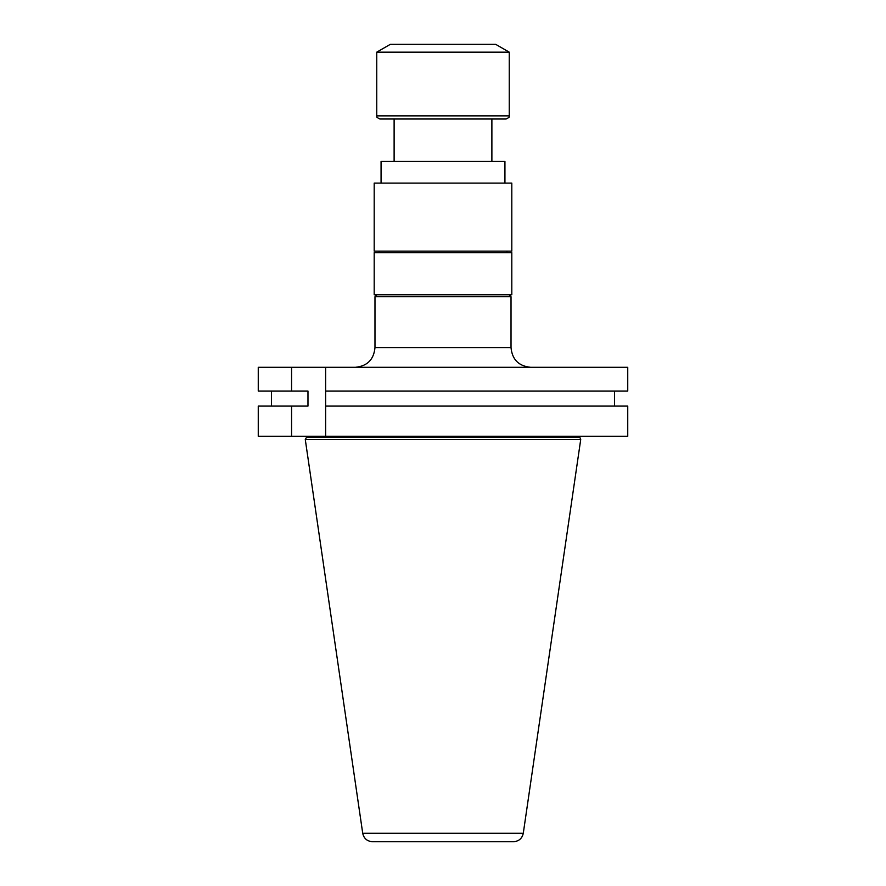 <?xml version="1.0" encoding="UTF-8"?>
<svg xmlns="http://www.w3.org/2000/svg" width="886" height="886" viewBox="0 0 886 886"><rect width="100%" height="100%" fill="white"/><g stroke="black" fill="none" stroke-linecap="round" stroke-linejoin="round"><path stroke-width="1.33" d="M394.115 161.474L394.115 119.012M381.069 183.103L381.069 161.474L504.931 161.474L504.931 183.103M372.441 841.7L513.559 841.7L372.441 841.7C367.125 841.301 363.88 838.488 362.717 833.294L305.271 439.456L580.729 439.456L579.444 436.311M509.051 294.761L511.023 296.732L511.023 347.655C512.186 359.594 518.742 366.139 530.681 367.313M511.023 296.732L374.977 296.732L374.977 347.655L511.023 347.655M291.572 367.313L258.258 367.313L258.258 391.047L291.572 391.047L291.572 367.313L325.627 367.313L325.627 391.047L627.742 391.047L627.742 367.313L325.627 367.313L325.627 436.311L627.742 436.311L627.742 406.087L325.627 406.087L325.627 436.311L291.572 436.311L291.572 406.087L258.258 406.087L258.258 436.311L291.572 436.311M305.271 439.456L306.556 437.23L579.444 437.23M306.556 437.23L306.556 436.311M291.572 406.087L307.974 406.087L307.974 391.047L291.572 391.047M271.437 391.047L271.437 406.087M614.563 406.087L614.563 391.047L614.563 406.087M374.191 294.761L511.809 294.761L511.809 252.698L374.191 252.698L374.191 294.761M379.108 252.698L379.108 251.126M374.191 183.103L511.809 183.103L511.809 251.126L374.191 251.126L374.191 183.103M506.105 119.012C511.587 116.265 508.143 116.863 509.251 115.867L376.749 115.867C377.857 116.863 374.413 116.265 379.895 119.012L506.105 119.012L491.885 119.012L491.885 161.474M376.749 115.867L376.749 52.163L509.251 52.163L509.251 115.867M376.749 52.163L390.372 44.3L495.628 44.3L509.251 52.163M362.717 833.294L523.283 833.294L580.729 439.456M376.949 294.761L374.977 296.732M523.283 833.294C522.12 838.488 518.875 841.301 513.559 841.7M374.977 347.655C373.814 359.594 367.258 366.139 355.319 367.313M506.892 252.698L506.892 251.126"/></g></svg>
